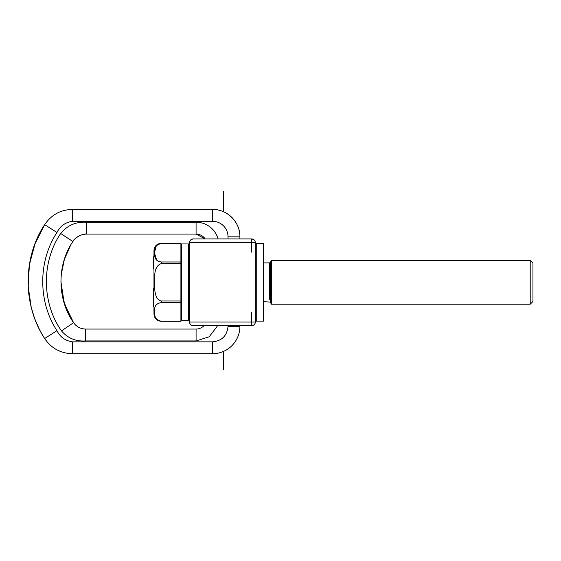 <?xml version="1.0" encoding="UTF-8"?>
<svg xmlns="http://www.w3.org/2000/svg" width="561" height="561" viewBox="0 0 561 561"><rect width="100%" height="100%" fill="white"/><g stroke="black" fill="none" stroke-linecap="round" stroke-linejoin="round"><path stroke-width="0.84" d="M263.551 263.691L263.551 243.481L256.251 243.481L256.251 321.109L263.551 321.109L263.551 263.691M181.364 320.654L181.364 243.944L188.671 243.944L188.671 320.654L181.364 320.654M253.747 239.561L251.679 238.916A3.654 3.654 0 0 1 255.332 242.569L255.332 322.021A3.654 3.654 0 0 1 251.679 325.675L204.001 325.675A10.961 10.961 -0 0 1 196.084 329.062A10.961 10.961 180 0 0 204.001 325.675M253.334 325.282L252.127 325.646M191.589 325.282L192.795 325.646M251.679 238.916L224.344 238.916L251.679 238.916L239.912 238.916L246.938 238.916L239.912 238.916L239.912 236.826A27.398 27.398 -0 0 0 212.521 209.428L72.376 209.428L72.376 221.3C65.272 222.366 60.139 226.097 56.977 232.492C60.139 226.097 65.272 222.366 72.376 221.3L212.521 221.3L212.521 209.428L72.376 209.428L212.521 209.428A27.398 27.398 -0 0 1 239.912 236.826L239.912 238.916L251.679 238.916C253.902 239.133 255.122 240.353 255.332 242.569L189.583 242.562L189.583 322.021A3.654 3.654 180 0 0 193.236 325.675C191.02 325.457 189.8 324.237 189.583 322.021L255.332 322.021C255.122 324.237 253.902 325.457 251.679 325.675L251.679 312.428M191.168 239.561L193.236 238.916L205.165 238.916A10.961 10.961 -0 0 0 196.084 234.084L86.632 234.084C80.714 234.288 76.135 236.763 72.888 241.511C56.549 265.318 57.32 299.742 73.582 322.666C76.352 326.691 80.384 328.816 85.658 329.062L196.084 329.062L85.658 329.062L196.084 329.062L196.084 340.934L209.204 336.782L217.619 325.675M248.488 325.675L196.434 325.675L248.488 325.675M193.236 238.916L224.344 238.916L193.236 238.916C191.02 239.133 189.8 240.353 189.583 242.569A3.654 3.654 0 0 1 193.236 238.916L205.165 238.916L196.084 234.084L86.632 234.084L86.632 222.219C75.959 221.588 67.299 225.354 60.672 233.495C41.135 262.183 41.9 303.284 61.5 330.885C67.748 338.227 75.798 341.572 85.658 340.934L196.084 340.934L85.658 340.934L85.658 329.062C80.489 328.886 76.457 326.754 73.582 322.666L72.088 320.38M248.488 238.916L196.434 238.916L248.488 238.916M83.519 234.386L82.46 234.624M81.086 235.052L79.802 235.578M77.965 236.56L76.836 237.331M75.686 238.264L74.95 238.965M45.841 340.254L44.656 338.514C22.903 305.675 22.398 258.074 44.656 224.638C51.374 214.793 60.616 209.723 72.376 209.428C60.686 209.681 51.444 214.751 44.656 224.638L35.013 243.79L29.41 264.666L28.155 286.229L31.227 307.337M228.039 326.32L239.912 326.32L239.912 325.675L239.912 326.32A27.398 27.398 -0 0 1 212.521 353.718L72.376 353.718L212.521 353.718L212.521 341.845C221.897 340.92 227.072 335.744 228.039 326.32L228.039 325.675M57.327 350.071L62.369 352.161M31.234 307.344L34.263 317.323M34.34 317.54L34.859 318.95M34.978 319.258L38.8 328.073M40.09 330.625L40.953 332.238M70.679 245.101L64.396 259.315L61.254 274.652M67.089 310.948L62.502 296.657L60.925 281.573L64.256 303.382L73.582 322.666L61.5 330.885C67.748 338.227 75.798 341.572 85.658 340.934M44.656 224.638L56.977 232.492C37.727 261.678 38.26 302.4 56.977 330.66L44.656 338.514C51.268 348.276 60.504 353.339 72.376 353.718L72.376 341.845L212.521 341.845M56.977 330.66C60.069 336.993 65.202 340.716 72.376 341.845M153.966 293.151L153.966 250.585L153.966 314.006L153.966 296.453L153.511 296.453L153.966 296.019L153.511 288.691L153.966 288.705L153.511 288.691M153.966 292.12L153.511 292.12M153.966 291.986L153.511 291.986M153.966 288.733L153.511 288.733M153.966 250.585C154.401 246.146 156.835 243.712 161.273 243.278L156.491 245.332M156.4 245.438L154.422 252.815L156.701 260.164M157.893 261.089L159.289 261.692M161.224 263.6L161.273 263.6C153.167 266.391 154.752 278.249 154.471 285.283C154.829 290.682 154.934 299.616 161.273 300.991L180.908 300.991L180.908 321.313L161.273 321.313C156.835 320.878 154.401 318.445 153.966 314.006M161.273 243.278L180.908 243.278L161.273 243.292C155.642 245.241 153.363 248.221 154.429 252.233C154.738 255.444 153.77 260.872 161.273 261.987L180.908 261.987L180.908 300.991M161.273 300.991L161.273 302.603C153.167 303.999 154.752 309.931 154.471 313.445C153.749 317.07 156.014 319.686 161.273 321.299L180.908 321.313M157.774 320.331L156.652 319.433L154.927 316.285M153.966 291.615L153.511 291.615M153.966 291.194L153.511 291.194M153.966 290.864L153.511 290.864M153.966 290.416L153.511 290.416M153.966 289.918L153.511 289.918M153.966 289.841L153.511 289.841M153.966 289.406L153.511 289.406M153.966 263.747L153.511 263.747L153.511 256.798L153.966 256.798M153.966 262.478L153.511 262.478M153.966 260.213L153.511 260.213M153.966 269.028L153.511 269.028L153.511 263.747M153.966 267.695L153.511 267.695M153.966 266.398L153.511 266.398M153.966 266.166L153.511 266.166M153.966 264.855L153.511 264.855M153.966 257.66L153.511 257.66M153.966 257.338L153.511 257.338M153.966 257.106L153.511 257.106M153.966 298.108L153.511 298.108L153.511 296.453M153.966 298.045L153.511 298.045M153.966 297.856L153.511 297.856M153.966 297.751L153.511 297.751M153.966 297.449L153.511 297.449M153.966 297.057L153.511 297.057M153.966 296.888L153.511 296.888M153.966 295.942L153.511 295.942L153.511 293.151M153.966 295.472L153.511 295.472M153.966 295.023L153.511 295.023L153.966 295.023M153.966 294.672L153.511 294.672M153.966 294.294L153.511 294.294L153.966 294.266M153.966 294.048L153.511 294.048M153.966 293.789L153.511 293.789M153.966 293.48L153.511 293.48M153.966 300.198L153.511 300.198L153.511 298.108M153.966 299.294L153.511 299.294M153.966 299.146L153.511 299.146M153.966 298.803L153.511 298.803M153.966 298.571L153.511 298.571M153.966 298.459L153.511 298.459L153.966 298.445M153.966 305.535L153.511 305.535L153.511 300.198M153.966 305.472L153.511 305.472M153.966 305.31L153.511 305.31M153.966 305.051L153.511 305.051M153.966 304.735L153.511 304.735M153.966 304.371L153.511 304.371M153.966 303.992L153.511 303.992M153.966 303.578L153.511 303.578M153.966 303.382L153.511 303.382M153.966 302.982L153.511 302.982M153.966 302.554L153.511 302.554M153.966 302.113L153.511 302.113M153.966 301.636L153.511 301.636M153.966 301.271L153.511 301.271M153.966 300.906L153.511 300.906M153.966 300.64L153.511 300.64M153.966 300.472L153.511 300.472M153.966 300.394L153.511 300.394L153.966 300.387M153.966 300.303L153.511 300.303M153.966 298.235L153.511 298.235M153.966 306.425L153.511 306.425L153.511 305.535M180.908 243.292L180.908 261.987M161.273 302.603L180.908 302.603M161.273 261.987L161.273 263.6L180.908 263.6M180.908 250.332L181.364 250.332L181.364 314.258L180.908 314.258M271.454 263.06L271.454 304.209L530.208 304.209L530.208 260.381L271.454 260.381L271.454 263.06M530.208 260.381L532.95 263.116L532.95 301.474L530.208 304.209M223.474 191.385L223.474 211.721M223.474 351.431L223.474 369.615M251.679 252.162L251.679 239.056M239.912 325.675L193.236 325.675M244.75 322.021L200.088 322.021M244.834 242.569L206.757 242.569M239.912 242.569L243.502 242.569M212.521 209.428C227.156 209.057 240.29 222.184 239.912 236.826L228.039 236.826L228.039 238.916M196.084 234.084L196.084 222.219L86.632 222.219M218.075 238.916A22.833 22.833 180 0 0 196.084 222.219M212.521 221.3A15.526 15.526 -0 0 1 228.039 236.826L239.912 236.826M86.632 234.084C83.309 233.159 73.989 238.074 72.888 241.511L60.672 233.495C41.135 262.183 41.9 303.284 61.5 330.885M263.551 262.892L269.582 262.892L269.582 299.329M269.582 262.892L270.213 262.527L270.213 302.063L271.454 304.209M256.251 252.162L255.332 252.162M189.583 252.162L188.671 252.162M256.251 312.428L255.332 312.428M189.583 312.428L188.671 312.428M71.072 318.718L70.356 317.47M44.656 338.514C34.053 321.825 28.52 303.326 28.057 283.017M263.551 301.699L270.213 302.063M270.213 262.527L271.454 260.381"/></g></svg>
